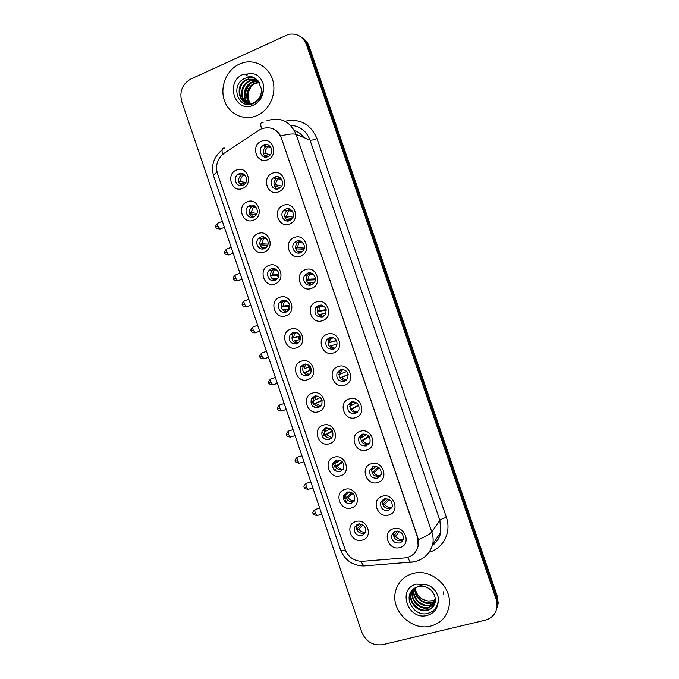 <?xml version="1.0" encoding="UTF-8"?>
<svg xmlns="http://www.w3.org/2000/svg" width="679" height="679" viewBox="0 0 679 679"><rect width="100%" height="100%" fill="white"/><g stroke="black" fill="none" stroke-linecap="round" stroke-linejoin="round"><path stroke-width="1.02" d="M253.471 220.174C242.666 224.995 236.156 205.83 247.232 201.807C258.054 196.868 264.64 216.211 253.471 220.174M249.728 205.465L248.2 206.399C243.124 210.32 247.869 219.546 253.615 216.907L255.296 215.846C260.201 211.823 255.372 202.826 249.728 205.465M264.292 251.994C253.428 256.696 246.918 237.514 258.037 233.61C268.918 228.789 275.504 248.149 264.292 251.994M260.498 237.158L258.597 238.405C254.022 242.53 258.869 251.077 264.394 248.607L266.44 247.224C270.845 243.014 265.922 234.688 260.498 237.158M275.122 283.847C264.216 288.431 257.689 269.224 268.859 265.447C279.79 260.744 286.385 280.138 275.122 283.847M271.286 268.884L269.045 270.454C264.946 274.715 269.86 282.659 275.182 280.342L277.55 278.636C281.488 274.308 276.514 266.567 271.286 268.884M285.961 315.743C275.003 320.208 268.477 300.975 279.697 297.317C290.671 292.742 297.275 312.153 285.961 315.743M282.082 300.644L279.561 302.528C275.895 306.883 280.843 314.292 285.986 312.128L288.626 310.108C292.14 305.694 287.141 298.48 282.082 300.644M296.816 347.682C285.817 352.019 279.273 332.769 290.544 329.23C301.569 324.783 308.181 344.219 296.816 347.682M292.895 332.447L290.128 334.628C288.227 340.951 290.451 344.058 296.799 343.939L299.677 341.63C301.434 335.324 299.167 332.269 292.895 332.447M307.689 379.663C296.638 383.873 290.086 364.598 301.408 361.186C312.476 356.857 319.096 376.319 307.689 379.663M303.717 364.292L300.746 366.745C299.159 372.932 301.459 375.954 307.629 375.801L310.702 373.212C312.145 367.05 309.819 364.08 303.717 364.292M318.57 411.678C307.468 415.769 300.916 396.468 312.281 393.175C323.408 388.974 330.036 408.452 318.57 411.678M314.555 396.171L311.406 398.87C310.099 404.93 312.459 407.867 318.476 407.689L321.71 404.862C322.89 398.836 320.505 395.942 314.555 396.171M329.468 443.726C318.315 447.699 311.754 428.373 323.17 425.207C334.34 421.124 340.977 440.629 329.468 443.726M325.411 428.093L322.109 431.021C321.048 436.945 323.459 439.814 329.332 439.627L332.71 436.572C333.652 430.681 331.216 427.855 325.411 428.093M340.374 475.818C329.171 479.671 322.601 460.32 334.076 457.281C345.297 453.317 351.934 472.847 340.374 475.818M336.275 460.048L332.846 463.188C331.997 468.985 334.45 471.786 340.196 471.599L343.693 468.34C344.431 462.577 341.953 459.81 336.275 460.048M351.298 507.951C340.052 511.677 333.465 492.309 344.991 489.389C356.254 485.553 362.909 505.108 351.298 507.951M347.147 492.046L343.616 495.364C342.963 501.051 345.45 503.801 351.085 503.606L354.676 500.177C355.227 494.524 352.724 491.817 347.147 492.046L346.91 494.236L349.677 491.902M362.238 540.128C350.933 543.726 344.346 524.332 355.915 521.54C367.237 517.822 373.9 537.403 362.238 540.128M358.045 524.086L354.413 527.566C353.929 533.142 356.45 535.841 361.975 535.663L365.658 532.064C366.049 526.522 363.511 523.865 358.045 524.086M242.666 188.389C231.912 193.328 225.411 174.197 236.436 170.047C247.215 164.989 253.785 184.306 242.666 188.389M238.966 173.816L237.871 174.435C232.26 178.085 236.852 188.058 242.853 185.24L244.117 184.51C249.549 180.733 244.856 170.998 238.966 173.816M278.687 191.809C267.662 196.791 261.076 177.44 272.364 173.255C283.406 168.154 290.069 187.693 278.687 191.809M274.8 177.058L273.323 177.949C268.035 181.913 272.822 191.359 278.738 188.609L280.393 187.574C285.486 183.5 280.597 174.316 274.8 177.058M289.627 223.943C278.56 228.806 271.965 209.438 283.304 205.381C294.397 200.398 301.069 219.954 289.627 223.943M285.698 209.064L283.788 210.32C279.077 214.522 283.992 223.187 289.644 220.633L291.715 219.224C296.239 214.929 291.24 206.509 285.698 209.064M300.593 256.127C289.466 260.863 282.871 241.469 294.262 237.531C305.397 232.676 312.077 252.265 300.593 256.127M296.621 241.113L294.321 242.734C290.154 247.097 295.144 255.075 300.559 252.69L302.995 250.907C306.984 246.477 301.934 238.728 296.621 241.113M311.568 288.346C300.39 292.963 293.786 273.535 305.227 269.733C316.414 264.997 323.102 284.611 311.568 288.346M307.545 273.196L304.93 275.173C301.247 279.629 306.28 287.013 311.491 284.79L314.233 282.651C317.738 278.135 312.663 270.972 307.545 273.196M322.55 320.607C311.33 325.097 304.71 305.652 316.202 301.968C327.448 297.36 334.136 316.991 322.55 320.607M318.485 305.321L315.608 307.629C313.749 314.029 316.024 317.127 322.44 316.923L325.436 314.462C327.134 308.096 324.817 305.049 318.485 305.321M333.55 352.91C322.279 357.273 315.659 337.803 327.202 334.246C338.49 329.765 345.195 349.422 333.55 352.91M329.442 337.48L326.336 340.094C324.825 346.341 327.176 349.346 333.397 349.099L336.606 346.332C337.972 340.128 335.579 337.174 329.442 337.48M344.567 385.248C333.245 389.483 326.616 369.996 338.201 366.558C349.549 362.204 356.254 381.887 344.567 385.248M340.408 369.682L337.123 372.576C335.91 378.67 338.329 381.581 344.372 381.318L347.75 378.279C348.828 372.228 346.383 369.359 340.408 369.682M355.601 417.627C344.228 421.735 337.582 402.223 349.227 398.921C360.617 394.686 367.339 414.394 355.601 417.627M351.391 401.926L347.954 405.066C346.994 411.016 349.464 413.851 355.363 413.579L358.877 410.294C359.709 404.378 357.213 401.595 351.391 401.926M366.635 450.041C355.219 454.03 348.565 434.492 360.26 431.318C371.702 427.21 378.432 446.943 366.635 450.041M362.391 434.212L358.826 437.573C358.096 443.387 360.608 446.154 366.363 445.874L369.996 442.369C370.615 436.597 368.077 433.881 362.391 434.212M377.694 482.506C366.219 486.368 359.564 466.804 371.303 463.749C382.803 459.768 389.534 479.527 377.694 482.506M373.399 466.532L369.724 470.097C369.189 475.775 371.744 478.483 377.38 478.211L381.114 474.511C381.539 468.866 378.967 466.21 373.399 466.532M388.761 515.005C377.235 518.739 370.573 499.15 382.37 496.23C393.913 492.377 400.661 512.153 388.761 515.005M384.424 498.895L380.664 502.63C380.291 508.198 382.871 510.846 388.405 510.583L392.224 506.721C392.487 501.195 389.89 498.581 384.424 498.895M399.846 547.546C388.269 551.153 381.598 531.538 393.447 528.746C405.04 525.02 411.797 544.821 399.846 547.546M395.458 531.292L391.622 535.188C391.401 540.637 394.015 543.242 399.447 542.996C401.467 542.377 402.766 541.044 403.334 538.99C403.453 533.567 400.831 531.003 395.458 531.292M267.747 159.701C256.781 164.81 250.203 145.484 261.44 141.181C272.432 135.953 279.086 155.466 267.747 159.701M263.91 145.094L262.926 145.629C257.035 149.261 261.636 159.582 267.84 156.628L269.011 155.958C274.715 152.181 269.996 142.149 263.91 145.094M252.495 217.221C248.506 214.309 248.098 210.863 251.272 206.891L254.082 205.627M263.69 248.828C259.403 246.282 258.699 242.887 261.576 238.635L264.36 237.132M274.944 280.427C270.369 278.28 269.368 274.944 271.948 270.412L274.596 268.714M286.249 312.017C281.386 310.286 280.087 307.018 282.371 302.223L284.815 300.381M297.589 343.591C292.445 342.301 290.867 339.118 292.853 334.051L295.017 332.141M308.937 375.147C303.555 374.307 301.705 371.226 303.386 365.896L305.219 364.003M320.284 406.679C314.691 406.305 312.578 403.334 313.953 397.767L315.455 395.959M331.615 438.21C325.844 438.294 323.501 435.443 324.57 429.646L325.742 427.999M342.895 469.749L342.522 469.876C336.818 470.072 334.382 467.288 335.222 461.542L336.088 460.116M354.132 501.306L353.309 501.62C347.724 501.815 345.255 499.09 345.908 493.455L346.502 492.283M365.319 532.905L364.114 533.405C358.631 533.584 356.127 530.91 356.611 525.385L356.993 524.502M241.359 185.622C237.658 182.354 237.548 178.874 241.02 175.19L243.769 174.18M276.964 189.008C273.23 185.936 272.983 182.498 276.209 178.687L279.638 177.389M288.303 220.972C284.255 218.282 283.686 214.887 286.589 210.787L290.035 209.166M299.711 252.936C295.348 250.653 294.457 247.317 297.037 242.929L300.381 241.02M311.194 284.891C306.509 283.033 305.295 279.765 307.562 275.088L310.676 272.966M322.737 316.813C317.73 315.421 316.202 312.247 318.145 307.273L320.938 305.007M334.314 348.692C329.001 347.809 327.168 344.728 328.789 339.475L331.191 337.166M345.883 380.546C340.315 380.181 338.184 377.227 339.483 371.676L341.461 369.435M357.434 412.374C351.663 412.535 349.252 409.709 350.228 403.895L351.773 401.815M368.943 444.193L368.485 444.355C362.773 444.635 360.277 441.893 361.007 436.13L362.153 434.288M380.384 476.021L379.408 476.412C373.815 476.692 371.286 474.01 371.82 468.374L372.627 466.829M391.758 507.892L390.34 508.512C384.857 508.775 382.294 506.152 382.659 500.635L383.185 499.413M403.071 539.805L401.289 540.654C395.899 540.9 393.311 538.32 393.531 532.913L393.837 532.039M265.71 157.061C262.272 153.624 262.34 150.144 265.905 146.639L269.181 145.671M258.945 130.19L261.398 128.849C270.607 125.955 277.295 129.078 281.462 138.219L417.56 537.335L418.128 546.145C416.261 553.062 411.771 556.992 404.642 557.926L362.611 561.304C354.234 561.338 348.361 557.332 345.008 549.277L217.424 173.527C215.218 165.209 217.407 158.487 223.994 153.369L258.945 130.19M267.229 245.255L267.424 245.832M277.584 275.699L278.229 277.609M287.947 306.178L288.864 308.886M298.319 336.691L299.346 339.704M307.765 364.479L308.699 367.212M308.707 367.246L309.836 370.556M239.398 64.064C226.574 69.852 219.64 86.861 224.376 100.475C228.925 114.165 244.092 121.303 256.951 115.583L257.723 115.226C269.716 109.608 276.659 93.821 272.839 80.478C269.164 67.085 255.55 59.073 243.006 62.731L239.398 64.064C226.574 69.852 219.64 86.861 224.376 100.475C228.925 114.165 244.092 121.303 256.951 115.583L257.723 115.226C269.716 109.608 276.659 93.821 272.839 80.478C269.164 67.085 255.55 59.073 243.006 62.731L239.398 64.064M412.959 573.517C403.946 576.182 398.174 581.988 395.645 590.934C390.026 609.937 411.457 631.529 430.851 626.046C440.9 623.212 446.96 616.651 449.048 606.364C452.851 587.369 431.241 567.907 412.959 573.517C403.946 576.182 398.174 581.988 395.645 590.934C390.026 609.937 411.457 631.529 430.851 626.046C440.9 623.212 446.96 616.651 449.048 606.364C452.851 587.369 431.241 567.907 412.959 573.517M272.924 128.772C276.209 130.215 278.797 132.634 280.673 136.029L417.678 537.165L418.289 539.61L418.154 546.111M496.51 609.538L497.656 604.811L496.765 597.843L307.884 45.731C306.602 42.106 304.43 39.297 301.383 37.311C304.43 39.297 306.602 42.106 307.884 45.731L496.765 597.843L497.656 604.811L496.51 609.538M485.137 620.207C492.148 618.179 496.137 613.578 497.096 606.389L496.196 599.387L306.45 44.712C302.995 36.53 297.029 33.067 288.567 34.323L190.714 79.078C182.32 84.06 179.307 91.521 181.7 101.451L361.814 632.259C366.032 641.774 373.034 645.899 382.803 644.626L485.137 620.207M497.07 607.951L498.208 603.241L497.325 596.306L309.293 46.732C308.02 43.125 305.864 40.333 302.826 38.355M269.784 146.18L268.137 146.97C266.041 148.506 265.039 150.619 265.116 153.31L270.123 154.914M264.437 145.272L264.997 144.754M266.1 144.652L265.056 145.484M263.359 153.692L265.116 153.31M263.825 154.914L268.409 156.348M266.94 156.917L265.472 156.891M239.5 173.951L239.916 173.518M240.918 173.4L240.145 174.104M244.482 174.707L243.396 175.326C241.435 176.837 240.502 178.883 240.587 181.463L245.739 182.617M238.635 181.913L240.587 181.463M238.932 182.795L244.644 184.051M243.107 185.121L240.604 185.095M241.732 184.832L242.216 185.46M280.189 177.762L278.322 178.823C276.557 180.359 275.725 182.328 275.818 184.73L281.615 186.105M276.149 176.693L275.53 177.244M274.087 185.138L275.818 184.73M274.418 186.156L280.419 187.548M278.848 188.558L276.022 188.363M276.981 188.134L277.618 188.932M290.527 209.429L288.583 210.728L286.53 216.185L293.031 217.161M284.832 216.618L286.53 216.185M285.061 217.458L292.301 218.511M290.773 220.021L286.606 219.869M287.692 219.589L288.838 220.879M300.814 241.189L298.921 242.675L297.258 247.674L304.302 248.073M295.594 248.124L297.258 247.674M295.747 248.803L303.971 249.235M302.664 251.281L297.224 251.417M298.421 251.086L300.16 252.826M311.05 273.06L309.335 274.639L307.994 279.205L315.37 278.882M306.382 279.672L307.994 279.205M306.467 280.181L315.328 279.773M314.445 282.337L307.876 282.999M309.157 282.625L311.559 284.764M250.924 205.134L250.483 205.593M254.752 206.017L253.53 206.832L251.162 212.569L256.934 213.41M249.244 213.045L251.162 212.569M249.448 213.792L256.246 214.751M254.761 216.278L251.052 216.262M252.308 215.939L253.242 217.034M264.988 237.412L263.724 238.38L261.755 243.719L268.027 244.109M259.87 244.219L261.755 243.719M260.006 244.83L267.679 245.28M266.389 247.275L261.525 247.462M262.9 247.097L264.343 248.624M275.19 268.909L273.985 269.97L272.355 274.902L278.95 274.732M270.514 275.428L272.355 274.902M270.598 275.903L278.874 275.657M277.932 278.118L272.041 278.696M273.501 278.28L275.521 280.206M257.85 80.623C255.321 78.144 252.333 77.058 248.87 77.338L245.17 78.238C229.4 84.4 238.202 110.253 253.021 103.641C259.183 100.874 262.663 95.832 263.46 88.508L263.342 84.366C262.077 79.859 259.548 76.532 255.754 74.376L252.07 73.51L247.928 73.918C245.492 75.106 245.781 75.819 248.811 76.065C252.384 76.515 255.406 78.051 257.884 80.665L261.432 88.983C261.627 95.289 259.166 99.872 254.056 102.733L253.895 102.809C240.086 109.658 232.303 84.875 247.148 79.248L256.229 79.188M249.677 103.794C244.058 97.937 246.91 86.182 254.871 83.135L259.089 82.218M250.059 103.777C244.754 97.81 247.716 86.454 255.499 83.449L259.31 82.558M248.2 103.717C241.384 98.514 243.625 85.104 252.333 81.862L258.181 81.005M248.565 103.751C242.038 98.37 244.448 85.376 252.97 82.176L258.419 81.285M246.791 103.437C238.787 99.058 240.298 84.035 249.762 80.563L257.205 79.986M247.139 103.522C239.432 98.93 241.13 84.298 250.407 80.886L257.46 80.224M252.749 103.734C239.339 107.791 234.136 84.663 247.81 79.579L256.458 79.358M252.036 105.61C246.808 99.601 246.664 93.065 251.612 86.004M246.502 104.26L245.798 102.741M245.628 102.3L244.737 98.489M244.788 94.084L248.65 85.155M252.002 82.006L256.755 79.672M246.774 104.311L246.18 103.03M246.044 102.682L245.221 99.754M244.949 96.97C244.89 91.69 246.884 87.124 250.924 83.262M253.343 81.488L257.044 79.842M419.834 586.079L418.298 586.401M418.018 586.478L412.348 590.009C403.394 599.099 414.555 616.396 426.76 613.638C433.431 612.135 437.242 607.926 438.218 601.017L438.15 596.994C436.877 592.444 434.229 588.829 430.223 586.13L426.31 584.695L419.936 584.823C419.393 586.079 423.764 585.722 425.275 586.681C431.25 589.049 434.619 593.225 435.392 599.226L435.256 601.925C434.28 606.432 431.538 609.275 427.049 610.463C418.23 612.789 408.351 602.604 410.922 593.497L412.45 589.89M435.358 601.178L431.072 603.181C422.907 605.286 413.519 596.612 415.047 587.785M435.392 600.805L431.403 602.587C423.399 604.633 414.131 596.357 415.353 587.607M435.112 602.604L429.748 605.575C421.048 607.883 411.296 597.86 413.834 588.88L413.952 588.43M435.188 602.256L430.079 604.972C421.421 607.272 411.695 597.333 414.182 588.362M434.696 603.954L428.407 608.002C419.656 610.319 409.836 600.219 412.391 591.171L413.002 589.279M434.815 603.623L428.746 607.391C420.004 609.708 410.201 599.625 412.756 590.594L413.222 589.066M434.28 604.913C432.65 607.535 430.35 609.173 427.388 609.844C418.587 612.169 408.724 602.001 411.296 592.911M435.409 599.65L432.379 600.822L428.568 601.025C421.481 600.117 417.05 596.103 415.276 588.99M428.568 601.025L432.438 600.711L435.409 599.506M443.82 591.587L443.616 594.388M321.269 305.049L319.817 306.628L318.748 310.77L326.149 309.658M317.186 311.254L318.748 310.77M317.229 311.585L326.26 310.21M326.013 313.206L318.553 314.623M319.911 314.199L323.034 316.669M331.496 337.166L330.367 338.617L329.51 342.377L336.606 340.493M328.016 342.87L329.51 342.377M328.025 343.005L336.708 340.688M337.302 343.956L329.247 346.282M330.681 345.806L334.569 348.539M341.758 369.41L340.289 374.027L346.757 371.498M338.863 374.519L340.289 374.027M348.208 374.536L339.916 377.88M348.242 374.715L339.975 377.974M341.461 377.456L346.129 380.359M285.367 300.5L284.314 301.578L282.965 306.127L289.67 305.312M281.174 306.662L282.965 306.127M281.216 307.001L289.755 305.957M289.33 308.826L282.574 309.972M284.119 309.505L286.75 311.771M295.543 332.201L294.694 333.211L293.591 337.378L300.143 335.935M291.851 337.938L293.591 337.378M291.877 338.125L300.271 336.258M300.517 339.432L293.133 341.291M294.745 340.773L298.039 343.319M305.737 364.003L304.234 368.68L310.371 366.66M310.388 366.694L304.234 368.68M311.457 370.004L303.717 372.635M305.38 372.067L309.352 374.833M352.087 401.747L351.077 405.702L356.645 402.783M349.727 406.203L351.077 405.702M358.631 405.1L350.559 409.437M358.843 405.575L350.72 409.709M352.248 409.14C353.606 411.041 355.414 412.043 357.672 412.145M362.518 434.17L361.882 437.429L366.38 434.407M360.625 437.913L361.882 437.429M368.638 435.994L361.253 441.036M369.172 436.656L361.491 441.477M363.053 440.866C364.598 442.997 366.643 444.007 369.181 443.896M373.043 466.651L372.703 469.189L376.081 466.38M371.54 469.656L372.703 469.189M378.381 467.288L371.99 472.669M379.315 468.009L373.874 472.626L372.279 473.28M373.874 472.626C375.597 474.977 377.847 475.979 380.622 475.639M383.669 499.167L383.533 500.983L385.833 498.675M380.834 502.137L381.394 501.9M382.481 501.433L383.533 500.983M387.998 498.997L382.752 504.327M389.364 499.659L384.704 504.429L383.083 505.125M384.704 504.429C386.597 506.967 389.025 507.951 391.987 507.391M399.405 531.572L395.543 536.274C397.512 538.88 400.007 539.881 403.046 539.253L403.284 539.185M394.397 531.708L394.372 532.82L395.704 531.233M392.19 533.796L393.149 533.371M393.455 533.227L394.372 532.82M397.605 531.114L393.557 536.003M395.543 536.274L393.913 537.004M315.981 395.908L314.886 400.007L320.369 397.58M313.282 400.585L314.886 400.007M322.05 400.321L314.233 403.878M322.135 400.627L314.326 404.022M316.041 403.411L320.675 406.322M326.293 427.889L325.547 431.386L330.206 428.746M324.027 431.954L325.547 431.386M332.269 430.842L324.791 435.163M332.566 431.377L324.952 435.443M326.701 434.781L331.98 437.785M336.674 459.946L336.224 462.789L339.95 460.184M334.789 463.358L336.224 462.789M342.199 461.635L335.384 466.481M342.793 462.323L335.596 466.906M337.378 466.193C338.863 468.264 340.816 469.282 343.243 469.24M345.586 494.787L346.91 494.236M351.943 492.767L346.01 497.843M352.893 493.497L348.072 497.648L346.265 498.394M348.072 497.648C349.702 499.897 351.832 500.915 354.463 500.703M354.642 526.997L355.227 526.76M357.697 524.196L357.612 525.716L359.454 523.874M356.399 526.25L357.612 525.716M361.601 524.239L356.662 529.221M362.934 524.901L358.775 529.128L356.95 529.926M358.775 529.128C360.541 531.538 362.824 532.557 365.616 532.183M303.7 137.489C301.366 134.094 298.293 131.811 294.491 130.648M284.993 121.269C299.94 118.239 310.6 124.019 316.974 138.601L446.392 517.373C443.005 518.383 440.841 519.376 439.89 520.352L310.006 140.069C306.373 130.86 299.872 125.929 290.51 125.292M446.392 517.373C451.611 531.75 443.616 548.08 429.629 552.069M432.464 545.262C436.86 542.02 439.627 537.675 440.764 532.217L439.89 520.352L431.802 531.92C433.194 536.054 433.499 540.187 432.727 544.312L440.764 532.217C439.771 537.675 437.013 542.08 432.481 545.407M263.096 122.687C260.643 121.931 260.133 123.968 261.568 128.781M418.289 539.61C425.572 536.682 430.079 534.118 431.802 531.92L296.129 134.4C293.345 133.457 288.193 134.001 280.673 136.029M345.526 550.618C342.555 550.907 340.883 550.652 340.51 549.854L340.485 549.761M213.732 176.379L213.698 176.268C213.452 175.258 214.564 173.9 217.034 172.194M360.855 561.346L363.817 565.963L366.694 565.734M224.842 148.141C222.186 147.581 221.43 149.677 222.602 154.413M407.595 557.408L410.311 562.297L412.79 562.076M266.822 120.794C280.266 116.533 290.035 121.066 296.129 134.4L310.006 140.069C311.389 140.375 313.715 139.882 316.974 138.601M496.196 599.387L497.325 596.306M306.45 44.712L309.293 46.732M343.71 495.526L344.839 498.836M345.204 499.922L346.18 502.799M310.719 370.259L309.599 366.957M309.582 366.923L309.004 365.209M300.254 339.492L299.235 336.487M289.577 308.071L288.889 306.059M278.755 276.251L278.551 275.666M217.645 223.221C215.735 225.394 215.201 226.667 216.049 227.032L217.84 225.912C217.272 223.977 217.382 223.009 218.171 223.009L222.373 221.312M220.582 228.84L220.047 229.052L217.84 225.912M226.463 249.134C224.52 251.289 223.985 252.563 224.842 252.953L226.659 251.901C226.082 249.914 226.192 248.921 226.998 248.921L231.183 247.275M229.341 254.752L228.798 254.964L226.659 251.901M235.299 275.054C233.33 277.185 232.778 278.466 233.635 278.891L235.486 277.915C234.892 275.886 235.01 274.859 235.834 274.859L240.001 273.255M238.108 280.699L237.565 280.902L235.486 277.915M244.134 301.009C242.14 303.14 241.571 304.421 242.445 304.863L244.321 303.963C243.719 301.875 243.837 300.822 244.669 300.814L248.82 299.261M246.876 306.67L246.341 306.866L244.321 303.963M252.07 73.51L242.938 74.461C224.443 82.04 235.307 113.97 253.403 105.169C259.93 101.833 263.282 96.274 263.46 88.508M426.31 584.695L416.567 584.118C396.748 588.404 407.824 620.962 427.235 615.429C434.237 613.281 437.896 608.469 438.218 601.017M252.978 326.981C250.95 329.103 250.381 330.393 251.264 330.851L253.165 330.028C252.554 327.889 252.673 326.811 253.522 326.794L257.655 325.292M255.66 332.668L255.126 332.863L253.165 330.028M261.839 352.978C259.785 355.083 259.2 356.382 260.082 356.874L262.018 356.127C261.39 353.937 261.508 352.825 262.374 352.791L266.491 351.34M264.454 358.699L263.919 358.885L262.018 356.127M270.7 379.001C268.612 381.106 268.018 382.413 268.918 382.922L270.879 382.252C270.242 380.002 270.361 378.865 271.235 378.823L275.343 377.414M273.255 384.755L272.72 384.934L270.879 382.252M279.578 405.049C277.456 407.128 276.854 408.444 277.762 408.987L279.748 408.393C279.103 406.101 279.222 404.922 280.104 404.871L284.195 403.513M282.065 410.837L281.53 411.007L279.748 408.393M288.465 431.114C286.309 433.202 285.689 434.526 286.614 435.086L288.626 434.568C287.964 432.217 288.091 431.012 288.982 430.944L293.056 429.637M290.884 436.953L290.357 437.115L288.626 434.568M297.351 457.205C295.17 459.276 294.542 460.608 295.475 461.211L297.512 460.769C296.842 458.359 296.961 457.12 297.869 457.043L301.934 455.779M299.711 463.095L299.193 463.248L297.512 460.769M306.254 483.321C304.039 485.375 303.403 486.724 304.345 487.361L306.407 486.996C305.728 484.534 305.847 483.253 306.764 483.168L310.812 481.946M308.546 489.262L308.037 489.415L306.407 486.996M315.158 509.454C312.917 511.516 312.264 512.874 313.223 513.528L315.311 513.248C314.623 510.727 314.742 509.42 315.659 509.309L319.699 508.138M317.39 515.463L316.889 515.607L315.311 513.248M251.272 206.891L248.2 206.399M261.576 238.635L258.597 238.405M271.948 270.412L269.045 270.454M282.371 302.223L279.561 302.528M292.853 334.051L290.128 334.628M303.386 365.896L300.746 366.745M313.953 397.767L311.406 398.87M324.57 429.646L322.109 431.021M335.222 461.542L332.846 463.188M345.908 493.455L343.616 495.364M356.611 525.385L354.413 527.566M241.02 175.19L237.871 174.435M276.209 178.687L273.323 177.949M286.589 210.787L283.788 210.32M297.037 242.929L294.321 242.734M307.562 275.088L304.93 275.173M318.145 307.273L315.608 307.629M328.789 339.475L326.336 340.094M339.483 371.676L337.123 372.576M350.228 403.895L347.954 405.066M361.007 436.13L358.826 437.573M371.82 468.374L369.724 470.097M382.659 500.635L380.664 502.63M393.531 532.913L391.622 535.188M265.905 146.639L262.926 145.629M222.118 149.864C213.554 156.976 210.745 165.778 213.698 176.268L340.51 549.854C344.839 560.311 352.613 565.683 363.817 565.963L414.19 561.839C423.662 559.581 429.841 553.733 432.727 544.312M497.096 606.389L498.208 603.241M312.179 400.975L313.308 404.302M314.148 406.78L314.369 407.434M322.856 432.396L323.959 435.646M324.834 438.21L325.216 439.321M333.55 463.85L334.628 467.025M335.528 469.681L336.063 471.251M344.253 495.339L345.305 498.437M346.239 501.187L346.927 503.224M268.137 146.97L271.04 147.954M216.049 227.032C215.472 227.872 216.805 228.543 220.047 229.052L224.401 227.304M243.396 175.326L245.475 175.827M278.322 178.823L281.827 179.714M288.583 210.728L292.522 211.39M298.921 242.675L303.097 242.98M309.335 274.639L313.52 274.52M224.842 252.953C224.274 253.776 225.589 254.447 228.798 254.964L233.203 253.242M253.53 206.832L256.042 207.239M233.635 278.891C233.05 279.689 234.365 280.359 237.565 280.902L242.013 279.205M263.724 238.38L266.507 238.592M242.445 304.863C242.335 306.051 243.634 306.721 246.341 306.866L250.84 305.202M273.985 269.97L276.862 269.928M247.64 77.508C251.485 76.659 254.871 77.686 257.799 80.563M256.654 83.042L256.025 82.719M254.133 81.76L253.496 81.438M251.578 80.47L250.933 80.139M248.981 79.154L248.327 78.823M412.348 590.009L417.924 586.435L425.275 586.681M414.148 588.387L413.834 588.88M412.756 590.594L412.391 591.171M319.817 306.628L323.764 306.085M330.367 338.617L333.813 337.743M340.968 370.624L343.71 369.588M251.264 330.851C251.137 332.014 252.418 332.685 255.126 332.863L259.667 331.225M284.314 301.578L287.073 301.281M260.082 356.874C259.514 357.604 260.795 358.274 263.919 358.885L268.511 357.273M294.694 333.211L297.147 332.702M268.918 382.922C268.341 383.627 269.605 384.297 272.72 384.934L277.355 383.355M305.126 364.861L307.103 364.233M351.612 402.639L353.513 401.662M362.306 434.653L363.282 434.008M277.762 408.987C277.168 409.666 278.424 410.345 281.53 411.007L286.215 409.471M315.608 396.519L316.957 395.933M286.614 435.086C286.012 435.74 287.259 436.419 290.357 437.115L295.085 435.604M326.141 428.194L326.769 427.846M295.475 461.211C294.864 461.839 296.103 462.526 299.193 463.248L303.963 461.771M304.345 487.361C303.725 487.972 304.956 488.651 308.037 489.415L312.858 487.972M313.223 513.528C312.595 514.122 313.817 514.809 316.889 515.607L321.753 514.198"/></g></svg>
